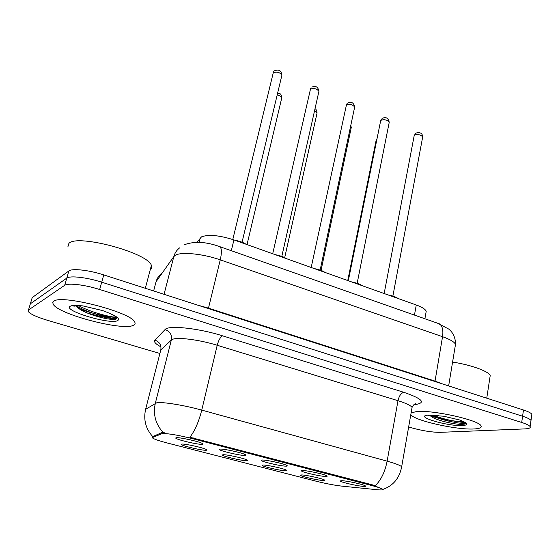 <?xml version="1.0" encoding="UTF-8"?>
<svg xmlns="http://www.w3.org/2000/svg" width="560" height="560" viewBox="0 0 560 560"><rect width="100%" height="100%" fill="white"/><g stroke="black" fill="none" stroke-linecap="round" stroke-linejoin="round"><path stroke-width="0.84" d="M246.547 460.719C241.724 460.824 221.592 456.043 222.348 454.958L223.328 454.734C227.129 454.566 243.915 458.269 246.974 459.942C247.989 460.46 247.849 460.719 246.547 460.719M285.614 470.792C280.49 470.778 261.296 466.256 262.052 465.234L263.221 465.017C267.302 464.968 283.416 468.496 286.286 470.064C287.294 470.582 287.07 470.82 285.614 470.792M323.309 480.515C317.926 480.382 299.579 476.098 300.335 475.139L301.7 474.943C306.033 474.992 321.538 478.366 324.219 479.843C325.213 480.347 324.912 480.571 323.309 480.515M206.038 450.268C201.551 450.52 180.39 445.452 181.146 444.29L181.944 444.059C185.416 443.765 202.944 447.664 206.22 449.449C207.242 449.967 207.179 450.24 206.038 450.268M244.797 455.441C239.722 455.63 218.47 450.555 219.275 449.337L220.29 449.071C224.231 448.833 241.766 452.69 245.154 454.538C246.309 455.126 246.183 455.427 244.797 455.441M285.95 466.151C280.553 466.186 260.337 461.405 261.149 460.271L262.367 460.012C266.623 459.907 283.43 463.575 286.594 465.304C287.728 465.885 287.518 466.165 285.95 466.151M325.591 476.455C319.9 476.371 300.629 471.849 301.441 470.785L302.876 470.547C307.412 470.561 323.547 474.054 326.508 475.671C327.628 476.245 327.32 476.511 325.591 476.455M363.79 486.395C357.854 486.192 339.43 481.908 340.242 480.914L341.894 480.697C346.675 480.809 362.215 484.155 364.987 485.674C366.079 486.241 365.687 486.479 363.79 486.395M202.027 444.318C197.33 444.668 174.93 439.264 175.728 437.962L176.547 437.696C180.124 437.318 198.471 441.385 202.111 443.359C203.273 443.947 203.245 444.269 202.027 444.318M196.924 242.319L201.495 236.873C208.46 234.234 219.268 235.242 233.919 239.911L416.269 304.99C422.009 307.097 425.327 309.183 426.223 311.241L425.88 313.173M161.889 433.692L162.883 433.517C168.973 433.545 179.039 435.309 193.088 438.809L372.421 485.709C378.077 487.207 381.437 488.369 382.515 489.195C383.306 489.972 381.556 490.147 377.265 489.727L341.712 486.115C334.383 485.261 325.927 483.644 316.344 481.257L167.111 442.953C159.292 440.916 154.511 439.306 152.775 438.123L152.719 437.451L161.889 433.692L162.197 432.439L164.444 432.796M53.781 301.224L52.759 302.582L53.228 304.304C58.59 314.377 122.486 331.016 133.238 325.381C135.107 324.604 135.569 323.442 134.631 321.902C130.928 312.137 61.243 294.147 53.781 301.224L52.759 302.582L53.228 304.304C58.59 314.377 122.486 331.016 133.238 325.381C135.107 324.604 135.569 323.442 134.631 321.902C130.928 312.137 61.243 294.147 53.781 301.224M87.311 312.991C97.3 315.896 106.778 317.954 115.738 319.151C106.778 317.954 97.3 315.896 87.311 312.991M416.591 411.537L411.103 412.937L416.591 411.537C432.593 409.766 479.227 420.154 481.005 425.866C479.227 420.154 432.593 409.766 416.591 411.537M410.83 414.498L410.872 414.582C413.336 420.294 456.267 430.066 473.942 428.974C479.549 428.701 481.901 427.665 481.005 425.866C481.901 427.665 479.549 428.701 473.942 428.974C456.267 430.066 413.336 420.294 410.872 414.582L410.83 414.498M145.418 410.165L145.621 409.311L156.786 402.766C162.295 401.674 184.226 405.216 201.747 410.109C198.814 421.757 194.859 430.801 189.882 437.248L372.575 484.897L382.522 489.146M163.128 432.474L163.142 432.474C155.498 424.081 152.908 414.33 155.344 403.214L171.346 340.011L160.797 349.958L160.475 351.204M430.332 415.863L431.116 416.094L430.332 415.863M79.443 308.973C92.337 313.53 104.671 316.407 116.459 317.611C104.671 316.407 92.337 313.53 79.443 308.973M408.653 426.93L412.013 427.924C422.695 430.864 432.054 432.334 440.104 432.341L524.692 428.911C528.962 428.715 530.782 427.952 530.145 426.643L530.999 420.469C530.201 419.195 527.401 417.781 522.585 416.227L101.717 282.184C86.926 277.382 69.979 275.457 66.78 278.11L30.352 303.793L29.96 305.095M160.965 346.864C155.589 344.029 153.58 341.782 154.938 340.13C159.572 341.852 161.525 345.128 160.797 349.958L145.621 409.311C143.318 419.671 145.691 428.764 152.747 436.604L162.197 432.439M530.145 426.643C529.34 425.404 526.526 424.011 521.703 422.464L99.673 289.499C84.833 284.732 67.858 282.744 64.68 285.306L28.49 310.009L28.259 311.542C30.457 314.153 36.764 317.037 47.173 320.208L159.894 353.486M531.685 415.527L531.846 414.323C531.062 413.014 528.269 411.579 523.467 410.004L103.754 274.904C89.012 270.067 72.086 268.198 68.859 270.949L32.214 297.598L31.808 298.949M531.846 414.323L530.999 420.469C530.201 419.195 527.401 417.781 522.585 416.227L101.717 282.184C86.926 277.382 69.979 275.457 66.78 278.11L30.352 303.793L28.49 310.009M150.255 269.71C151.781 268.611 152.159 267.19 151.389 265.447C148.288 252.924 77.168 233.688 68.894 243.397L67.872 246.89M116.62 318.563C108.934 318.479 88.55 312.872 77.882 306.705L76.027 305.592C76.657 306.971 78.393 308.462 81.235 310.065C91.189 315.854 110.922 320.502 115.374 319.249L115.724 319.158C118.167 318.122 115.57 315.945 107.933 312.62L102.781 310.618L82.859 305.893L78.106 305.557L73.899 306.208L75.152 305.655M116.165 317.247C108.01 316.862 88.9 311.493 78.505 305.564M489.874 377.783L490.21 375.599C488.705 371.315 471.289 364.959 452.578 362.061M429.779 415.254L432.747 417.466C439.138 420.994 453.957 424.235 460.957 424.431L465.066 424.088C466.277 423.563 465.563 422.639 462.924 421.33L459.844 420.028L443.569 416.213L429.716 415.261M465.654 423.563C459.879 423.899 440.146 419.972 430.577 415.226M464.814 422.429C458.71 422.394 442.911 419.258 433.37 415.268M199.15 242.375L200.284 237.881M372.421 485.709L372.575 484.897M152.719 437.451L153.02 436.268M193.088 438.809L193.291 437.941M231.315 250.705L233.919 239.911M414.456 315.091L416.269 304.99M403.816 392.308C401.058 393.085 399.119 395.878 397.999 400.694L217.217 345.268C200.172 339.941 178.535 337.043 172.851 339.213L171.346 340.011C172.109 334.88 170.023 331.387 165.088 329.539C168.231 324.996 198.534 328.153 222.558 335.825L403.816 392.308C422.653 398.818 426.335 402.927 414.862 404.635L413.896 404.705M411.775 409.101L412.076 407.386C410.69 405.433 406 403.2 397.999 400.694L387.128 461.16C395.325 463.456 400.176 465.318 401.674 466.753L401.492 467.894M375.186 485.765C380.989 480.186 384.972 471.982 387.128 461.16L201.747 410.109L217.217 345.268C218.638 340.081 220.416 336.938 222.558 335.825M154.938 340.13L165.088 329.539M521.703 422.464L523.467 410.004M99.673 289.499L103.754 274.904M64.68 285.306L68.859 270.949M455.126 346.654L455.511 344.33C454.314 341.88 449.995 339.332 442.547 336.693L220.255 259.854C203.049 253.771 181.153 251.615 175.364 255.269L173.831 256.564L164.052 294.315M208.369 308.581L220.255 259.854C221.837 252.889 221.746 248.507 219.996 246.729L218.967 246.358M197.169 304.976L208.474 308.126L435.015 381.101L442.512 383.95M32.214 297.598L30.352 303.793M179.62 247.87C176.722 250.11 174.79 253.008 173.831 256.564L156.065 281.722L153.636 290.962M161.959 273.371C158.991 275.45 157.031 278.229 156.065 281.722L155.722 283.038M184.73 244.622C194.642 241.059 206.395 241.759 219.996 246.729L439.432 323.869C442.414 325.976 443.457 330.246 442.547 336.693L434.959 381.514M448.644 385.924L455.511 344.33C455.581 335.496 450.996 330.855 448.749 329.084L437.78 323.295M281.722 75.95L281.918 75.124C279.839 72.317 276.969 71.477 273.301 72.611L232.785 239.519M242.515 242.977L239.981 242.074M235.032 240.31C239.554 241.157 243.166 242.445 245.868 244.174M281.624 98.483L281.792 97.776C281.337 96.467 279.804 95.529 277.186 94.962M318.745 92.148L318.913 91.378C316.953 88.753 314.153 87.962 310.506 89.012L272.699 253.75M282.723 257.327L280.28 256.459M275.401 254.716C279.853 255.556 283.332 256.795 285.838 258.44M354.515 107.807L354.669 107.093C352.814 104.629 350.07 103.887 346.451 104.867L311.185 267.491M321.482 271.159L319.13 270.319M314.307 268.604C318.703 269.43 322.056 270.627 324.38 272.195M389.102 122.955L389.235 122.29C387.478 119.98 384.797 119.273 381.199 120.183L380.548 121.317L348.313 280.742M358.862 284.501L356.594 283.696M351.841 281.995C356.167 282.814 359.408 283.969 361.557 285.467M422.562 137.606L422.674 137.004C421.001 134.827 418.376 134.162 414.806 135.002L414.085 136.143L384.16 293.531M394.947 297.381L392.756 296.597M388.066 294.924C392.329 295.736 395.458 296.849 397.446 298.27M316.939 113.582L317.086 112.917L314.552 110.789M351.12 128.198L350.546 126.539M376.838 139.664L376.04 140.777L347.753 280.539M73.087 305.536L74.354 306.082M77.28 307.279L79.17 307.993M80.143 309.421L80.836 309.666M78.106 305.557C74.165 305.291 71.554 305.515 70.273 306.236C62.083 310.429 110.152 324.877 117.621 320.635C120.288 319.025 117.061 316.358 107.933 312.62M430.64 415.219L439.964 417.62M430.591 416.087C441.868 419.272 453.04 421.232 464.114 421.974M438.55 415.618L428.449 415.142C412.678 416.031 447.755 426.573 462.623 425.53C468.034 425.124 468.139 423.724 462.924 421.33M424.9 318.766L426.223 311.241M414.645 404.152L415.562 403.746C414.19 404.131 413.028 405.349 412.076 407.386L401.674 466.753C399.476 478.24 393.162 485.821 382.732 489.475M273.049 72.877L273.721 71.631M274.673 70.749C278.873 69.083 281.281 70.539 281.918 75.124L242.06 242.207M234.815 240.233C239.491 241.08 243.264 242.424 246.127 244.272M247.03 244.594L281.792 97.776C281.008 92.687 279.888 94.045 277.662 92.974M310.163 89.362L311.094 87.78M311.934 87.101C315.805 85.505 318.136 86.933 318.913 91.378L281.813 256.396M275.198 254.646C281.078 255.976 284.718 257.271 286.104 258.538M346.017 105.28L347.2 103.425M347.921 102.914C351.568 101.409 353.815 102.802 354.669 107.093L320.152 270.088M314.118 268.534C320.075 269.906 323.582 271.159 324.646 272.293M380.674 120.666L382.088 118.587M382.697 118.202C386.106 116.76 388.29 118.125 389.235 122.29L357.154 283.311M351.666 281.932C357.539 283.29 360.934 284.494 361.83 285.558M414.197 135.541L415.821 133.28M416.332 132.993C418.677 132.405 422.443 132.132 422.674 137.004L392.882 296.079M387.898 294.868C393.428 296.1 396.704 297.269 397.719 298.368M284.683 257.67L317.086 112.917C316.582 110.075 315.882 108.731 314.979 108.878M321.041 270.424L351.253 127.575L350.812 125.286M376.145 140.21L377.055 138.607M151.389 265.447L145.32 288.288M81.228 310.058L77.882 306.705M73.948 305.865L74.55 305.732M490.21 375.599L486.752 398.188M429.45 415.282L428.33 415.422M432.747 417.466L430.094 415.24"/></g></svg>
